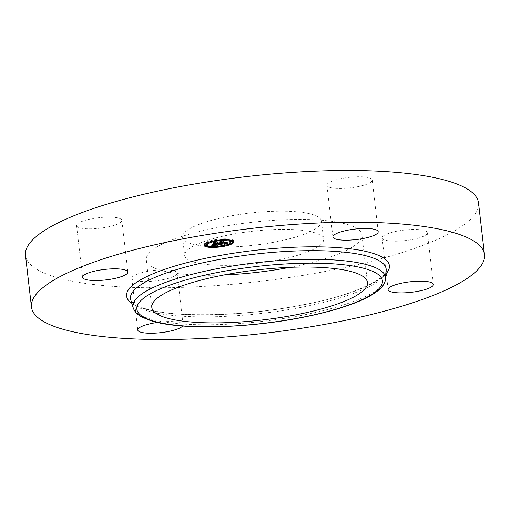 <?xml version="1.0" encoding="UTF-8"?>
<svg xmlns="http://www.w3.org/2000/svg" width="510" height="510" viewBox="0 0 510 510"><rect width="100%" height="100%" fill="white"/><g stroke="black" fill="none" stroke-linecap="round" stroke-linejoin="round"><path stroke-width="0.38" stroke-dasharray="2.55 1.91" d="M223.998 274.96A108.534 25.156 -6.6 0 1 146.3 259.839A108.534 25.156 -6.6 0 1 202.177 230.858A108.534 25.156 -6.6 0 1 361.934 234.887A108.534 25.156 -6.6 0 1 306.057 263.861A108.534 25.156 -6.6 0 1 289.744 267.355M193.22 261.879A69.927 16.205 -6.6 0 1 184.652 255.402A69.927 16.205 -6.6 0 1 235.939 233.612A69.927 16.205 -6.6 0 1 315.014 232.847A69.927 16.205 -6.6 0 1 323.576 239.324A69.927 16.205 -6.6 0 1 272.289 261.114A69.927 16.205 -6.6 0 1 193.22 261.879M191.11 243.665A69.927 16.205 -6.6 0 1 182.548 237.182A69.927 16.205 -6.6 0 1 233.835 215.392A69.927 16.205 -6.6 0 1 312.91 214.627A69.927 16.205 -6.6 0 1 321.472 221.11A69.927 16.205 -6.6 0 1 270.185 242.9A69.927 16.205 -6.6 0 1 191.11 243.665M478.52 202.942A228.021 52.842 -6.6 0 1 311.272 273.985A228.021 52.842 -6.6 0 1 53.422 276.484A228.021 52.842 -6.6 0 1 25.5 255.357M88.319 219.498A22.803 5.285 -6.6 0 1 121.884 220.345A22.803 5.285 -6.6 0 1 110.147 226.434A22.803 5.285 -6.6 0 1 76.583 225.586A22.803 5.285 -6.6 0 1 88.319 219.498M329.721 187.355A22.803 5.285 -6.6 0 1 326.929 185.238A22.803 5.285 -6.6 0 1 343.651 178.137A22.803 5.285 -6.6 0 1 369.438 177.882A22.803 5.285 -6.6 0 1 372.23 179.998A22.803 5.285 -6.6 0 1 355.502 187.1A22.803 5.285 -6.6 0 1 329.721 187.355M393.873 231.865A22.803 5.285 -6.6 0 1 427.431 232.707A22.803 5.285 -6.6 0 1 415.695 238.795A22.803 5.285 -6.6 0 1 382.13 237.947A22.803 5.285 -6.6 0 1 393.873 231.865M174.299 270.944A22.803 5.285 -6.6 0 1 177.091 273.054A22.803 5.285 -6.6 0 1 160.369 280.162A22.803 5.285 -6.6 0 1 134.583 280.411A22.803 5.285 -6.6 0 1 131.79 278.294A22.803 5.285 -6.6 0 1 148.512 271.192A22.803 5.285 -6.6 0 1 174.299 270.944M157.437 322.435A22.803 5.285 -6.6 0 1 180.279 322.645A22.803 5.285 -6.6 0 1 183.071 324.762A22.803 5.285 -6.6 0 1 182.637 325.998M204.963 245.52A15.051 3.487 173.4 0 0 205.963 245.89M210.783 246.54A15.051 3.487 173.4 0 0 226.504 244.876M229.309 244.067A15.051 3.487 173.4 0 0 231.062 243.391M233.733 241.428A15.051 3.487 173.4 0 0 233.803 240.969A15.051 3.487 173.4 0 0 233.459 240.344A15.051 3.487 173.4 0 0 217.037 239.413A15.051 3.487 173.4 0 0 203.904 244.43A15.051 3.487 173.4 0 0 204.076 244.857M227.033 239.815A11.857 2.748 173.4 0 0 211.299 241.402M208.533 242.492A11.857 2.748 173.4 0 0 207.347 243.359M207.073 244.06A11.857 2.748 173.4 0 0 207.347 244.551A11.857 2.748 173.4 0 0 220.288 245.291A11.857 2.748 173.4 0 0 230.628 241.338M222.615 245.304L220.824 245.552L222.615 245.304M204.912 244.947L206.69 244.743M212.542 245.986L210.751 246.234L212.542 245.986M216.858 239.808L215.067 240.057L216.858 239.808M208.469 242.103L206.677 242.352L208.469 242.103M231.024 240.739L232.815 240.49L231.84 240.388M230.456 242.919L229.232 243.295L231.017 243.091M225.165 239.413L226.956 239.165L225.165 239.413M219.326 244.596L219.223 243.716L218.184 243.678L217.585 243.111L218.65 242.722L217.47 243.002L218.299 242.696L217.362 242.9L216.763 242.326L217.617 241.982L214.48 242.486L215.481 242.53L216.106 243.123M218.286 244.564L218.184 243.678M216.195 243.206L213.429 243.391L214.015 243.952L215.762 243.41L216.304 243.927L214.066 244.258L216.501 243.939L216.208 243.334M216.967 243.946L213.225 244.213L212.6 244.781L216.986 244.073M217.687 243.965L219.223 243.716M217.859 243.837L217.77 243.079M218.025 243.805L217.936 243.04M218.305 243.735L218.216 242.97M218.42 243.697L218.331 242.926M218.605 243.627L218.509 242.849M218.669 243.595L218.573 242.805M218.72 243.595L218.624 242.76M218.752 243.601L218.65 242.722M218.688 243.589L218.586 242.703M218.618 243.621L218.516 242.741M218.465 243.684L218.363 242.798M218.382 243.71L218.28 242.83M218.293 243.742L218.191 242.856M218.095 243.793L217.993 242.907M217.993 243.812L217.891 242.932M217.885 243.831L217.783 242.951M217.764 243.856L217.662 242.97M217.572 243.882L217.47 243.002M217.502 243.78L217.4 242.938M217.617 243.754L217.521 242.919M217.732 243.735L217.636 242.894M217.936 243.678L217.84 242.849M218.025 243.652L217.936 242.83M218.267 243.57L218.172 242.747M218.337 243.57L218.235 242.722M218.401 243.576L218.299 242.696M218.248 243.563L218.146 242.683M218.057 243.646L217.955 242.76M217.987 243.665L217.885 242.785M217.91 243.691L217.808 242.805M217.744 243.729L217.642 242.849M217.655 243.748L217.553 242.868M217.566 243.767L217.464 242.887M217.464 243.78L217.362 242.9M216.839 243.002L216.763 242.326M217.719 242.862L217.617 241.982M214.583 243.366L214.48 242.486M215.564 243.213L215.481 242.53M214.831 244.322L214.729 243.442M213.531 244.271L213.429 243.391M214.053 244.296L214.015 243.952M214.888 244.315L214.799 243.563M215.851 244.162L215.762 243.41M216.253 244.838L216.151 243.952M216.106 244.864L216.004 243.978M215.972 244.883L215.87 244.003M215.845 244.908L215.743 244.022M215.73 244.927L215.628 244.041M215.443 244.972L215.341 244.092M215.226 244.15L215.328 244.985L215.201 244.112M215.182 245.01L215.08 244.131M215.061 245.029L214.959 244.143M214.946 245.042L214.844 244.162M214.844 245.055L214.742 244.175M214.748 245.068L214.646 244.188M214.576 245.087L214.474 244.201M214.423 245.1L214.321 244.213M214.264 245.106L214.162 244.226M214.111 245.112L214.009 244.233M213.958 245.112L213.856 244.233M213.805 245.112L213.703 244.226M213.907 245.112L213.805 244.245M214.028 245.112L213.926 244.252M214.162 245.112L214.066 244.258M214.315 245.106L214.219 244.252M214.487 245.093L214.385 244.245M214.672 245.074L214.57 244.226M214.869 245.049L214.774 244.207M215.092 245.023L214.99 244.182M216.093 244.864L215.998 244.022M216.259 244.832L216.163 243.997M216.603 244.819L216.501 243.939M216.01 244.137L215.921 243.385M216.833 244.864L216.731 243.984M216.214 244.966L216.112 244.086M215.851 245.023L215.749 244.143M215.66 245.055L215.558 244.175M215.481 245.08L215.379 244.201M215.309 245.106L215.207 244.226M215.15 245.125L215.048 244.245M215.003 245.144L214.901 244.264M214.863 245.163L214.761 244.277M214.735 245.176L214.633 244.29M214.614 245.183L214.512 244.303M214.506 245.189L214.404 244.309M214.404 245.195L214.302 244.315M214.315 245.195L214.213 244.315M214.213 245.195L214.111 244.315M214.111 245.189L214.009 244.309M214.009 245.183L213.907 244.303M213.9 245.176L213.798 244.296M213.792 245.163L213.69 244.284M213.684 245.151L213.582 244.271M213.562 245.131L213.467 244.252M213.448 245.112L213.346 244.233M213.327 245.093L213.225 244.213M213.212 245.259L213.11 244.379M213.193 245.284L213.091 244.405M213.167 245.31L213.065 244.43M213.148 245.335L213.046 244.456M213.103 245.38L213.001 244.5M213.065 245.418L212.963 244.539M213.008 245.463L212.906 244.583M212.976 245.488L212.874 244.602M212.938 245.514L212.836 244.628M212.899 245.54L212.797 244.66M212.702 245.667L212.6 244.781M219.912 244.5L219.81 243.621L222.864 243.123M223.616 243.002L227.441 242.377L226.083 242.11L224.19 242.766L225.726 242.148L224.081 242.664L222.685 241.326L223.412 241.026L220.492 241.498L221.404 241.523L222.022 242.148M227.543 243.257L227.441 242.377M222.851 242.989L220.314 243.066L219.81 243.621M227.383 243.232L227.281 242.346M227.23 243.2L227.128 242.32M227.09 243.174L226.988 242.295M226.95 243.149L226.848 242.263M226.816 243.117L226.714 242.237M226.689 243.091L226.587 242.205M226.574 243.06L226.472 242.18M226.459 243.034L226.357 242.154M226.357 243.002L226.255 242.123M226.185 242.989L226.083 242.11M226.121 242.173L226.217 242.989L226.102 242.142M226.217 242.989L226.128 242.205M226.223 243.123L226.121 242.237M226.217 243.149L226.115 242.269M226.198 243.181L226.096 242.301M226.166 243.213L226.064 242.326M226.128 243.238L226.026 242.358M226.083 243.264L225.981 242.384M226.032 243.289L225.93 242.409M225.968 243.321L225.866 242.435M225.892 243.346L225.79 242.46M225.809 243.372L225.707 242.486M225.713 243.397L225.611 242.518M225.611 243.423L225.509 242.543M225.49 243.448L225.388 242.569M225.363 243.474L225.261 242.594M225.229 243.499L225.127 242.62M225.076 243.525L224.974 242.645M224.916 243.557L224.814 242.671M224.802 243.576L224.7 242.69M224.674 243.589L224.572 242.709M224.553 243.608L224.451 242.728M224.425 243.627L224.323 242.747M224.674 243.468L224.572 242.626M224.814 243.442L224.712 242.601M224.942 243.423L224.846 242.581M225.063 243.397L224.967 242.556M225.178 243.372L225.082 242.537M225.28 243.346L225.184 242.511M225.241 242.448L225.344 243.327L225.273 242.486M225.458 243.295L225.363 242.467M225.528 243.264L225.433 242.441M225.592 243.225L225.496 242.422M225.713 243.015L225.637 242.352M225.751 243.009L225.675 242.326M225.783 243.002L225.701 242.301M225.56 242.173L225.656 243.021L225.541 242.142M225.675 243.104L225.573 242.224M225.624 243.206L225.522 242.32M225.56 243.251L225.458 242.365M225.471 243.289L225.369 242.409M225.273 243.346L225.171 242.467M225.19 243.372L225.088 242.486M225.095 243.391L224.993 242.511M224.993 243.41L224.891 242.53M224.884 243.429L224.782 242.55M224.77 243.455L224.668 242.569M224.642 243.474L224.54 242.594M224.183 243.544L224.081 242.664M222.762 242.027L222.685 241.326M223.514 241.906L223.412 241.026M220.594 242.377L220.492 241.498M221.487 242.231L221.404 241.523M222.838 243.888L222.736 243.009M222.723 243.914L222.621 243.028M222.615 243.933L222.513 243.047M222.5 243.952L222.398 243.066M222.385 243.971L222.283 243.085M222.245 243.99L222.143 243.111M222.118 244.009L222.016 243.13M221.99 244.029L221.888 243.142M221.869 244.041L221.767 243.162M221.754 244.054L221.652 243.174M221.646 244.06L221.544 243.181M221.55 244.067L221.448 243.187M221.455 244.073L221.353 243.194M221.359 244.08L221.257 243.194M221.276 244.08L221.174 243.194M221.2 244.073L221.098 243.194M221.117 244.073L221.015 243.187M221.04 244.067L220.938 243.181M220.964 244.054L220.862 243.174M220.887 244.041L220.785 243.162M220.817 244.029L220.715 243.149M220.741 244.016L220.639 243.13M220.671 243.997L220.569 243.111M220.601 243.971L220.498 243.091M220.53 243.952L220.428 243.066M220.416 243.946L220.314 243.066M220.403 243.978L220.301 243.098M220.39 244.009L220.288 243.13M220.371 244.041L220.269 243.155M220.358 244.067L220.256 243.187M220.339 244.099L220.237 243.213M220.32 244.124L220.218 243.244M220.173 243.295L220.275 244.175L220.192 243.27M220.25 244.201L220.148 243.321M220.224 244.226L220.122 243.346M219.944 244.475L219.842 243.595M213.575 244.653L213.69 243.978L212.893 243.404L213.499 243.984M213.792 244.857L213.69 243.978M213.282 245.163L213.078 243.397M212.995 244.284L212.893 243.404M219.421 244.481L219.319 243.601L220.014 243.047L219.319 243.601M219.651 244.309L219.561 243.557M219.765 244.188L219.683 243.468M219.867 244.054L219.791 243.372M219.918 243.978L219.842 243.315M219.963 243.939L219.886 243.257M220.014 243.933L219.931 243.194M220.065 243.933L219.969 243.13M220.116 243.927L220.014 243.047M219.937 243.939L219.835 243.06M219.899 244.009L219.797 243.13M219.855 244.073L219.753 243.194M219.759 244.194L219.657 243.315M219.657 244.303L219.555 243.423M219.542 244.398L219.44 243.519M219.485 244.443L219.383 243.563M212.128 245.661L212.026 244.781L212.899 244.182L212.026 244.781M212.396 245.508L212.3 244.711M212.517 245.425L212.428 244.647M212.619 245.348L212.53 244.583M212.791 245.183L212.708 244.456M212.912 245.061L212.823 244.341M212.957 245.061L212.868 244.284M212.836 245.112L212.734 244.226M212.81 245.157L212.708 244.277M212.766 245.214L212.664 244.328M212.651 245.323L212.549 244.443M212.574 245.386L212.472 244.507M212.479 245.45L212.377 244.57M212.377 245.52L212.275 244.634M220.906 243.997L220.804 243.117L222.532 242.958L221.066 241.555L219.995 241.491L223.055 240.994L219.606 241.51L220.887 241.6L222.296 242.951L220.804 243.117M220.951 243.997L220.849 243.123M220.919 243.111L221.021 243.997L220.938 243.136M221.13 243.99L221.028 243.142M221.225 243.984L221.13 243.142M221.334 243.978L221.238 243.136M221.448 243.965L221.353 243.13M221.589 243.952L221.487 243.117M221.844 243.92L221.748 243.079M221.946 243.907L221.85 243.066M222.054 243.888L221.958 243.053M222.169 243.876L222.067 243.034M222.207 242.97L222.303 243.85L222.188 243.015M222.634 243.837L222.532 242.958M221.168 242.441L221.066 241.555M220.09 242.326L219.995 241.491M223.157 241.88L223.055 240.994M222.972 241.867L222.87 240.981M219.708 242.39L219.606 241.51M220.983 242.428L220.887 241.6M222.366 243.582L222.296 242.951M222.213 243.863L222.111 242.983M222.124 243.882L222.022 242.996M221.997 243.901L221.895 243.021M221.869 243.92L221.767 243.034M221.614 243.952L221.512 243.066M221.493 243.965L221.391 243.079M221.372 243.971L221.27 243.091M221.251 243.984L221.149 243.098M221.136 243.99L221.034 243.111M214.321 244.277L214.219 243.391L215.724 243.194L215.067 242.562L213.888 242.473L217.387 241.912L213.492 242.492L214.92 242.607L215.526 243.181L214.219 243.391M214.538 244.239L214.442 243.397M215.928 244.889L215.724 243.194M215.169 243.448L215.067 242.562M213.983 243.315L213.888 242.473M217.489 242.792L217.387 241.912M217.292 242.779L217.19 241.899M213.594 243.378L213.492 242.492M215.022 243.436L214.92 242.607M215.602 243.863L215.526 243.181M385.643 278.67A127.168 29.472 -6.6 0 1 289.769 317.488A127.168 29.472 -6.6 0 1 148.531 318.444A127.168 29.472 -6.6 0 1 133.212 307.874M146.262 310.482A128.679 29.822 -6.6 0 1 130.758 299.791C131.083 302.373 135.603 305.229 144.304 308.359C172.635 318.068 245.775 316.525 304.158 304.572C354.08 295.825 388.951 276.764 386.185 270.236A128.679 29.822 -6.6 0 1 289.176 309.513A128.679 29.822 -6.6 0 1 146.262 310.482M385.949 273.908A132.275 30.651 -6.6 0 1 275.789 309.468A132.275 30.651 -6.6 0 1 142.794 308.314A132.275 30.651 -6.6 0 1 131.829 303.31M215.755 244.921L215.66 244.08M213.301 245.125L213.199 244.245M213.256 245.195L213.154 244.315M213.237 245.227L213.135 244.347M212.855 245.565L212.753 244.685M212.804 245.597L212.702 244.717M212.759 245.629L212.657 244.749M182.548 237.182L184.652 255.402M321.472 221.11L323.576 239.324M131.79 278.294L137.77 330.002M177.091 273.054L183.071 324.762M382.13 237.947L388.116 289.654M427.431 232.707L433.417 284.414M372.23 179.998L378.21 231.706M326.929 185.238L332.909 236.946M76.583 225.586L82.569 277.293M121.884 220.345L127.87 272.053M151.808 307.428L146.3 259.839M367.442 282.483L361.934 234.887M233.905 241.855L233.803 240.969M204.006 245.31L203.904 244.43M220.926 246.432L220.824 245.552M222.742 246.228L222.641 245.342M212.664 246.91L212.562 246.024M215.169 240.937L215.067 240.057M216.98 240.726L216.877 239.847M206.779 243.232L206.677 242.352M232.917 241.37L232.815 240.49M229.315 244.143L229.213 243.264M227.058 240.044L226.956 239.165M225.241 240.255L225.139 239.375"/><path stroke-width="0.76" d="M289.744 267.355A108.534 25.156 -6.6 0 1 223.998 274.96M31.48 307.058L25.5 255.357A228.021 52.842 -6.6 0 1 192.742 184.308A228.021 52.842 -6.6 0 1 450.591 181.809A228.021 52.842 -6.6 0 1 478.52 202.942L484.5 254.643A228.021 52.842 -6.6 0 1 317.258 325.692A228.021 52.842 -6.6 0 1 59.409 328.191A228.021 52.842 -6.6 0 1 31.48 307.058A228.021 52.842 -6.6 0 1 198.728 236.015A228.021 52.842 -6.6 0 1 456.577 233.516A228.021 52.842 -6.6 0 1 484.5 254.643M182.637 325.998A22.803 5.285 -6.6 0 1 163.857 332.265A22.803 5.285 -6.6 0 1 140.562 332.118A22.803 5.285 -6.6 0 1 137.77 330.002A22.803 5.285 -6.6 0 1 157.437 322.435M421.681 290.502A22.803 5.285 -6.6 0 1 388.116 289.654A22.803 5.285 -6.6 0 1 399.853 283.566A22.803 5.285 -6.6 0 1 433.417 284.414A22.803 5.285 -6.6 0 1 421.681 290.502M375.417 229.589A22.803 5.285 -6.6 0 1 378.21 231.706A22.803 5.285 -6.6 0 1 361.488 238.808A22.803 5.285 -6.6 0 1 335.701 239.056A22.803 5.285 -6.6 0 1 332.909 236.946A22.803 5.285 -6.6 0 1 349.63 229.838A22.803 5.285 -6.6 0 1 375.417 229.589M116.127 278.135A22.803 5.285 -6.6 0 1 82.569 277.293A22.803 5.285 -6.6 0 1 94.305 271.205A22.803 5.285 -6.6 0 1 127.87 272.053A22.803 5.285 -6.6 0 1 116.127 278.135M311.565 311.457A108.534 25.156 -6.6 0 1 151.808 307.428A108.534 25.156 -6.6 0 1 207.685 278.454A108.534 25.156 -6.6 0 1 367.442 282.483A108.534 25.156 -6.6 0 1 311.565 311.457M233.561 241.23A15.051 3.487 -6.6 0 1 233.905 241.855A15.051 3.487 -6.6 0 1 220.773 246.865A15.051 3.487 -6.6 0 1 204.351 245.935A15.051 3.487 -6.6 0 1 204.006 245.31A15.051 3.487 -6.6 0 1 217.139 240.299A15.051 3.487 -6.6 0 1 233.561 241.23M204.076 244.857A15.051 3.487 173.4 0 0 204.249 245.055A15.051 3.487 173.4 0 0 204.963 245.52M205.963 245.89A15.051 3.487 173.4 0 0 210.783 246.54M226.504 244.876A15.051 3.487 173.4 0 0 229.309 244.067M231.062 243.391A15.051 3.487 173.4 0 0 233.733 241.428M230.73 242.218A11.857 2.748 -6.6 0 1 220.39 246.171A11.857 2.748 -6.6 0 1 207.449 245.437A11.857 2.748 -6.6 0 1 207.175 244.947A11.857 2.748 -6.6 0 1 217.521 240.994A11.857 2.748 -6.6 0 1 230.463 241.727A11.857 2.748 -6.6 0 1 230.73 242.218L230.628 241.338A11.857 2.748 173.4 0 0 230.361 240.847A11.857 2.748 173.4 0 0 227.033 239.815M211.299 241.402A11.857 2.748 173.4 0 0 208.533 242.492M207.347 243.359A11.857 2.748 173.4 0 0 207.073 244.06L207.175 244.947M206.69 244.743L204.892 244.908L205.007 245.75M231.84 240.388L231.004 240.701L231.113 241.542M231.017 243.091L230.456 242.919M219.912 244.5L220.416 243.946L222.953 243.869L221.506 242.403L220.594 242.377L223.514 241.906L222.787 242.205L224.183 243.544L225.828 243.028L224.292 243.646L226.185 242.989L227.543 243.257L219.912 244.5M219.421 244.481L220.116 243.927L219.421 244.481M220.906 243.997L222.398 243.831L220.989 242.48L219.708 242.39L223.157 241.88L220.097 242.371L221.168 242.441L222.634 243.837L220.906 243.997M219.326 244.596L212.702 245.667L213.327 245.093L217.069 244.832L216.412 244.201L216.023 244.264L216.603 244.819L213.805 245.112L216.406 244.806L215.864 244.29L214.117 244.838L213.531 244.271L216.297 244.086L215.583 243.41L214.583 243.366L217.719 242.862L216.865 243.206L217.464 243.78L218.401 243.576L217.572 243.882L218.752 243.601L217.687 243.997L218.286 244.564L219.326 244.596M212.128 245.661L213.001 245.061L212.128 245.661M213.601 244.864L212.995 244.284L213.575 244.653M214.321 244.277L215.628 244.06L215.022 243.487L213.594 243.378L217.489 242.792L213.99 243.353L215.169 243.448L215.826 244.073L214.321 244.277M216.106 243.123L216.297 244.086M216.208 243.334L216.967 243.946L217.069 244.832M216.986 244.073L217.687 243.965M214.117 244.838L214.053 244.296M216.412 244.201L216.31 243.321M222.864 243.123L223.616 243.002M222.022 242.148L222.851 242.989L222.953 243.869M220.951 246.47L222.742 246.228L220.951 246.47M205.014 245.826L206.805 245.578L205.014 245.826M210.872 247.152L212.664 246.91L210.872 247.152M215.188 240.975L216.98 240.726L215.188 240.975M206.805 243.27L208.596 243.021L206.805 243.27M232.898 241.332L231.106 241.581L232.898 241.332L232.828 240.752M231.106 243.895L229.315 244.143L231.106 243.895M227.033 240.006L225.241 240.255L227.033 240.006M367.245 269.299A123.579 28.636 -6.6 0 1 318.763 313.746A123.579 28.636 -6.6 0 1 151.999 320.611A123.579 28.636 -6.6 0 1 200.487 276.171A123.579 28.636 -6.6 0 1 367.245 269.299M133.212 307.874A127.168 29.472 -6.6 0 1 223.68 267.482A127.168 29.472 -6.6 0 1 370.037 265.64A127.168 29.472 -6.6 0 1 385.643 278.67L386.185 270.236A128.679 29.822 -6.6 0 0 370.394 257.053A128.679 29.822 -6.6 0 0 222.296 258.914A128.679 29.822 -6.6 0 0 130.758 299.791L133.212 307.874C134.646 311.865 137.725 315.014 142.456 317.316L150.488 320.56C179.648 330.397 250.404 328.389 306.574 316.563C324.233 312.917 339.475 308.709 352.308 303.941C364.267 299.491 373.142 294.799 378.93 289.858C382.927 286.569 385.165 282.833 385.643 278.67M131.829 303.31A132.275 30.651 -6.6 0 1 207.602 257.875A132.275 30.651 -6.6 0 1 373.186 253.393A132.275 30.651 -6.6 0 1 385.949 273.908M206.786 245.546L206.684 244.66M220.926 246.432L220.824 245.552M222.742 246.228L222.641 245.342M204.994 245.788L204.892 244.908M206.805 245.578L206.703 244.698M210.853 247.12L210.751 246.234M212.664 246.91L212.562 246.024M215.169 240.937L215.067 240.057M216.98 240.726L216.877 239.847M206.779 243.232L206.677 242.352M208.596 243.021L208.494 242.142M232.917 241.37L232.815 240.49M231.106 241.581L231.004 240.701M231.126 243.933L231.024 243.053M229.315 244.143L229.213 243.264M227.058 240.044L226.956 239.165M225.241 240.255L225.139 239.375"/></g></svg>
